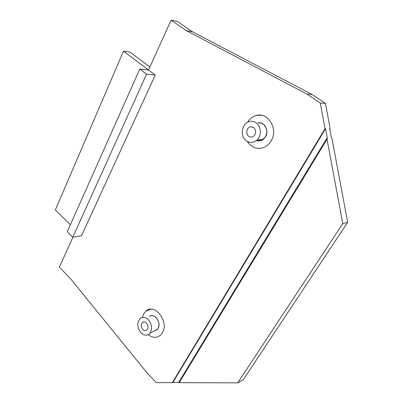 <?xml version="1.0" encoding="UTF-8"?>
<svg xmlns="http://www.w3.org/2000/svg" width="403" height="403" viewBox="0 0 403 403"><rect width="100%" height="100%" fill="white"/><g stroke="black" fill="none" stroke-linecap="round" stroke-linejoin="round"><path stroke-width="0.6" d="M142.35 317.473L143.609 313.982L145.856 311.166C154.54 302.668 169.406 321.72 162.399 332.787L160.656 335.054C156.883 338.213 152.747 338.067 148.244 334.626M154.263 330.959L157.054 329.765L158.067 328.455C161.684 322.727 154.404 312.577 149.468 316.345M247.477 122.321C249.291 119.394 251.674 117.313 254.615 116.079C266.736 110.276 279.057 128.28 271.204 140.808C269.708 143.413 267.753 145.402 265.35 146.778C258.111 150.077 252.107 148.314 247.336 141.488M258.096 122.839L260.786 122.95L263.275 124.109C267.864 128.814 268.025 133.786 263.764 139.025C261.517 140.899 259.094 141.382 256.494 140.486C258.414 141.201 260.323 141.075 262.212 140.118L265.622 136.718C269.406 130.582 264.378 121.434 258.056 122.829M149.503 316.34C151.644 315.116 153.835 315.529 156.082 317.579C159.316 321.564 159.795 325.458 157.508 329.256L154.289 330.944M148.254 319.639C151.996 324.284 152.551 328.818 149.921 333.231C147.266 335.926 144.299 335.795 141.015 332.843C136.834 327.145 136.718 322.259 140.672 318.174C143.136 316.758 145.659 317.247 148.254 319.639M256.162 122.855C261.426 126.381 261.743 136.118 256.746 140.264C253.316 143 249.84 143.186 246.309 140.828C239.337 136.133 242.017 122.285 250.167 121.379C252.313 121.056 254.313 121.55 256.162 122.855M142.838 329.518C140.778 326.727 140.712 324.324 142.637 322.304C143.861 321.589 145.115 321.826 146.4 323.02C148.244 325.322 148.511 327.558 147.196 329.725C145.896 331.024 144.445 330.959 142.838 329.518M248.787 136.31C245.372 134.028 246.626 127.262 250.585 126.738L253.638 127.464C256.268 130.214 256.338 133.091 253.84 136.083C252.177 137.368 250.49 137.443 248.787 136.31M149.916 66.969L129.973 52.068L123.469 51.171L55.337 209.958L70.374 224.743M329.785 129.318L330.168 128.678L325.448 103.405L312.124 94.519L192.574 31.827L177.421 21.48L171.099 20.15L148.541 70.011L123.469 51.171M342.782 223.66L347.663 222.345L243.251 379.752L237.689 382.85L342.782 223.66L327.029 139.262L179.194 382.669L237.689 382.85M179.194 382.669L178.705 382.371L172.958 382.356L172.363 382.649L325.055 128.668L320.269 103.032L306.819 94.03L186.342 30.608L171.099 20.15M72.903 237.221L59.372 267.134L70.641 278.876L146.999 372.815L156.258 382.598L172.363 382.649M192.574 31.827L186.342 30.608M312.124 94.519L306.819 94.03M325.448 103.405L320.269 103.032M325.055 128.668L325.569 128.668L327.236 137.579L327.029 139.262M330.168 128.678L329.664 128.678L331.311 137.488L332.122 139.131L347.663 222.345M146.546 74.157L139.801 69.054L148.541 70.011L155.241 75.044L81.537 235.72L72.787 237.241L146.546 74.157L155.241 75.044M178.705 382.371L327.236 137.579M325.569 128.668L172.958 382.356M139.801 69.054L67.256 231.74L72.787 237.241M145.856 311.166L150.808 309.247M254.615 116.079C257.134 115.127 259.693 114.92 262.293 115.465M157.508 329.256L149.921 333.231M263.764 139.025L256.746 140.264M144.4 321.921L142.637 322.304M253.215 127.192L250.585 126.738M154.349 330.913L157.054 329.765M256.545 140.44L257.497 140.783M257.784 140.854L262.212 140.118"/></g></svg>
